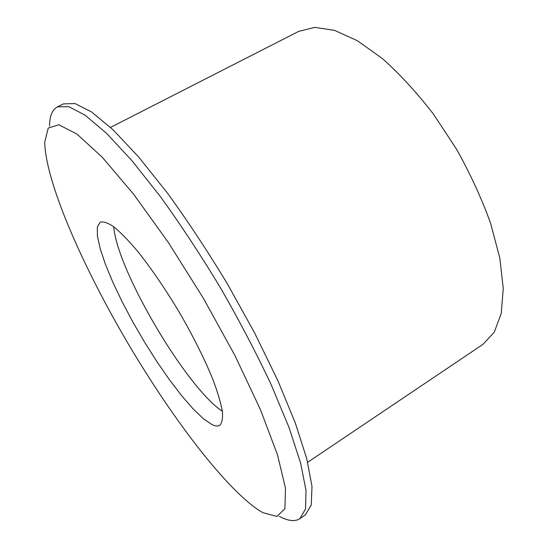 <?xml version="1.0" encoding="UTF-8"?>
<svg xmlns="http://www.w3.org/2000/svg" width="548" height="548" viewBox="0 0 548 548"><rect width="100%" height="100%" fill="white"/><g stroke="black" fill="none" stroke-linecap="round" stroke-linejoin="round"><path stroke-width="0.82" d="M307.668 462.3L482.994 344.329L494.221 332.246L501.228 313.531L503.263 288.508L499.79 257.978L490.604 223.303C481.726 198.664 470.369 173.963 456.539 149.179L433.495 114.189C416.795 92.578 399.759 74.035 382.401 58.568L357.392 40.716L334.527 30.352L314.764 27.4L298.749 31.346L110.518 127.396M57.424 106.86L63.438 103.887L74.96 103.531L91.591 111.963L113.114 129.842L138.843 157.208L167.606 193.286C187.82 221.186 207.781 251.429 227.482 284.022L254.717 333.095L277.761 380.408L295.351 423.063L306.791 458.84L311.983 486.336L311.278 504.975L305.373 514.873L299.859 518.689L305.544 508.934L306.017 490.412L300.592 463.005L288.933 427.269L271.15 384.607C256.457 353.364 239.613 321.183 220.618 288.063C200.876 255.382 180.915 225.036 160.728 197.033L132.054 160.776L106.47 133.239L85.139 115.203L68.712 106.62L57.424 106.86C52.266 109.655 49.628 116.039 49.505 126.006M279.274 516.319C288.049 521.052 294.913 521.84 299.859 518.689M258.396 509.983C222.639 485.603 168.496 412.932 124.691 337.794C81.029 262.663 45.443 181.025 44.737 142.131L48.224 128.054L58.876 124.759L77.069 134.171L102.449 157.44L133.691 194.293L168.407 242.579L203.363 298.222L235.051 355.782L260.423 409.575L277.48 454.778L285.508 488.254L284.912 508.729L276.863 516.449L262.862 512.661L258.396 509.983M211.932 424.556C215.302 426.207 217.926 426.447 219.816 425.289C222.118 422.933 222.954 418.199 222.31 411.082C220.755 402.636 217.638 392.149 212.953 379.627C204.603 359.111 193.396 336.691 179.347 312.36C164.893 288.269 150.721 267.588 136.836 250.333C128.163 240.161 120.512 232.338 113.874 226.879C107.97 222.872 103.421 221.296 100.243 222.166L97.352 226.927L97.414 236.037L100.229 248.833L105.517 264.568L112.957 282.494L122.19 301.852L132.828 321.936L144.494 342.027L156.776 361.44L169.257 379.49L181.491 395.498L193.012 408.781L203.335 418.672L211.932 424.556M113.737 226.783C117.012 270.02 186.114 387.409 222.337 411.253"/></g></svg>
